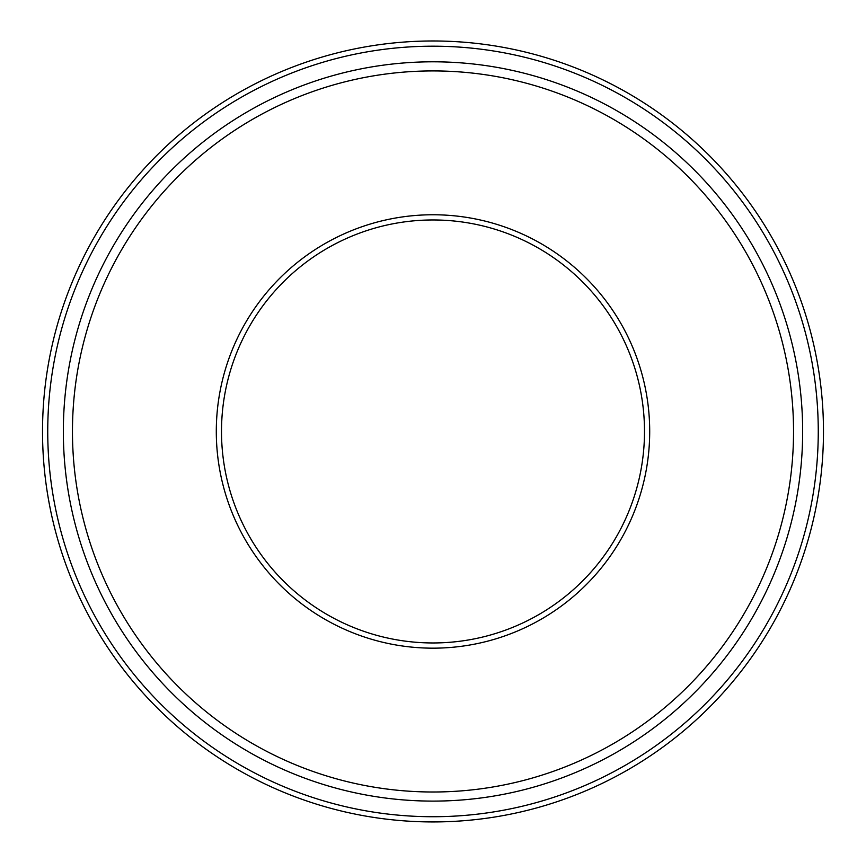 <?xml version="1.0" encoding="UTF-8"?>
<svg xmlns="http://www.w3.org/2000/svg" width="866" height="866" viewBox="0 0 866 866"><rect width="100%" height="100%" fill="white"/><g stroke="black" fill="none" stroke-linecap="round" stroke-linejoin="round"><path stroke-width="1.3" d="M433 801.104A369.641 369.641 0 0 0 753.128 246.637A369.641 369.641 0 0 0 112.872 246.637A369.641 369.641 0 0 0 433 801.104M433 821.931A390.469 390.469 0 0 0 771.162 236.223A390.469 390.469 0 0 0 94.838 236.223A390.469 390.469 0 0 0 433 821.931M433 642.962A211.51 211.51 0 0 0 616.17 325.713A211.51 211.51 0 0 0 249.83 325.713A211.51 211.51 0 0 0 433 642.962M433 648.169A216.716 216.716 0 0 0 620.673 323.105A216.716 216.716 0 0 0 245.327 323.105A216.716 216.716 0 0 0 433 648.169M433 792A360.537 360.537 0 0 0 745.236 251.194A360.537 360.537 0 0 0 120.764 251.194A360.537 360.537 0 0 0 433 792M433 816.725A385.262 385.262 0 0 0 766.648 238.832A385.262 385.262 0 0 0 99.352 238.832A385.262 385.262 0 0 0 433 816.725"/></g></svg>
